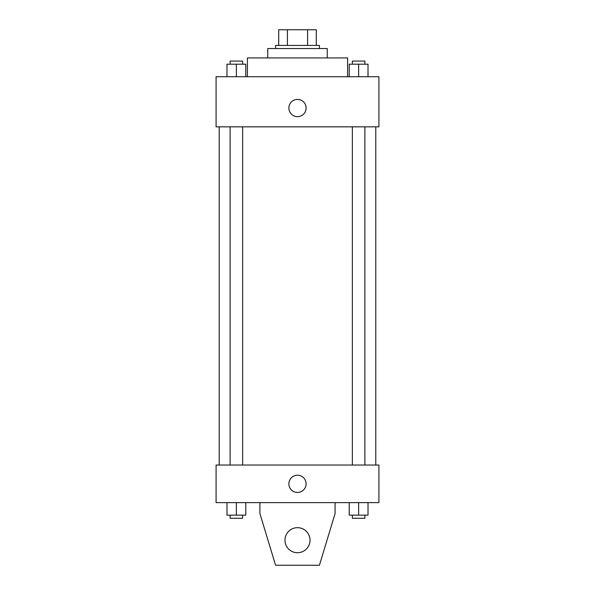 <?xml version="1.0" encoding="UTF-8"?>
<svg xmlns="http://www.w3.org/2000/svg" width="595" height="595" viewBox="0 0 595 595"><rect width="100%" height="100%" fill="white"/><g stroke="black" fill="none" stroke-linecap="round" stroke-linejoin="round"><path stroke-width="0.89" d="M287.4 45.406L287.4 29.75L278.713 29.75L278.713 45.406L278.713 29.75M287.4 29.75L316.287 29.75L316.287 45.406M307.6 45.406L307.6 29.75M275.582 48.537L275.582 45.406L319.418 45.406L319.418 48.537M267.75 57.931L267.75 48.537L327.25 48.537L327.25 57.931M247.394 76.725L247.394 57.931L347.606 57.931L347.606 76.725M216.082 76.725L378.918 76.725L378.918 126.832L216.082 126.832L216.082 76.725M297.5 116.65A8.613 8.613 0 0 1 290.04 103.731A8.613 8.613 0 0 1 304.96 103.731A8.613 8.613 0 0 1 297.5 116.65M216.082 465.037L378.918 465.037L378.918 502.619L216.082 502.619L216.082 465.037M288.887 483.832A8.613 8.613 0 0 1 301.806 476.372A8.613 8.613 0 0 1 301.806 491.284A8.613 8.613 0 0 1 288.887 483.832M335.082 502.619L335.082 513.582L319.418 565.25L275.582 565.25L259.918 513.582L259.918 502.619M284.975 540.201A12.525 12.525 0 0 1 303.762 529.349A12.525 12.525 0 0 1 303.762 551.044A12.525 12.525 0 0 1 284.975 540.201M349.235 76.725L349.235 64.2L368.022 64.2L368.022 76.725L368.022 64.2M358.629 76.725L358.629 64.2M364.891 64.2L364.891 61.069L352.366 61.069L352.366 64.2M226.978 76.725L226.978 64.2L245.765 64.2L245.765 76.725L245.765 64.2M236.371 76.725L236.371 64.2M242.634 64.2L242.634 61.069L230.109 61.069L230.109 64.2M349.235 502.619L349.235 515.144L368.022 515.144L368.022 502.619L368.022 515.144M358.629 515.144L358.629 502.619M364.891 515.144L364.891 518.275L352.366 518.275L352.366 515.144M226.978 502.619L226.978 515.144L245.765 515.144L245.765 502.619L245.765 515.144M236.371 515.144L236.371 502.619M242.634 515.144L242.634 518.275L230.109 518.275L230.109 515.144M375.787 465.037L375.787 126.832M219.213 465.037L219.213 126.832M352.366 126.832L352.366 465.037M364.891 126.832L364.891 465.037M242.634 465.037L242.634 126.832M230.109 465.037L230.109 126.832"/></g></svg>
